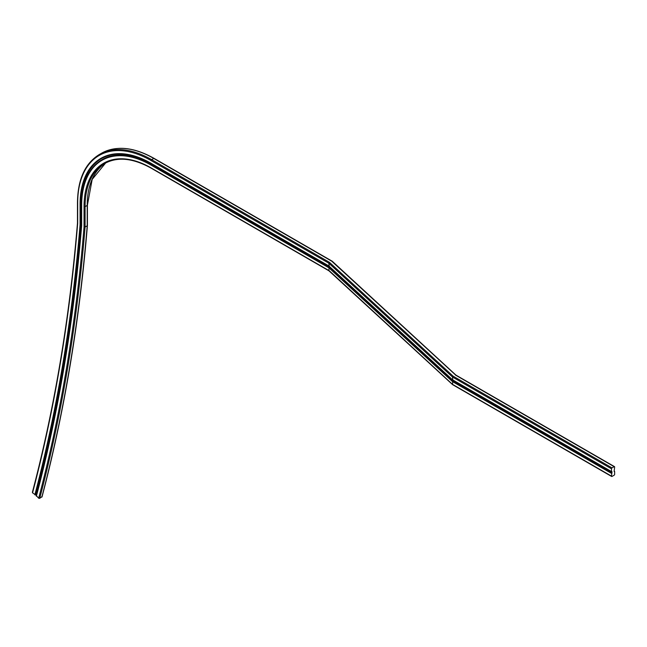 <?xml version="1.0" encoding="UTF-8"?>
<svg xmlns="http://www.w3.org/2000/svg" width="647" height="647" viewBox="0 0 647 647"><rect width="100%" height="100%" fill="white"/><g stroke="black" fill="none" stroke-linecap="round" stroke-linejoin="round"><path stroke-width="0.97" d="M614.65 474.3L614.65 471.55L614.124 471.445L614.65 466.972A0.744 0.429 120 0 0 614.124 466.665L612.005 467.886A0.744 0.429 120 0 0 611.48 468.8L611.48 471.55L612.005 471.655L611.48 476.127A0.744 0.429 120 0 0 612.005 476.435L614.124 475.213A0.744 0.429 120 0 0 614.65 474.3M611.827 472.771L452.86 380.994L329.202 267.154L328.813 270.495L151.131 167.913A0.744 0.429 120 0 0 151.285 168.252C133.039 158.062 117.471 156.501 104.588 163.554A94.13 54.348 -120 0 0 85.097 206.644L87.208 205.422L87.208 225.779A0.744 0.429 0 0 0 87.208 225.172M81.627 225.609A2207.087 1274.266 60 0 1 36.386 495.699L38.666 498.222L39.71 498.368L41.974 496.556M32.576 492.076L32.56 492.828M77.689 222.722L77.689 223.336A2202 1271.331 60 0 1 32.552 492.836L36.361 495.424M455.998 375.373L331.749 261.202L153.776 158.442L151.657 159.663A104.604 60.389 -120 0 0 99.355 154.487L101.474 153.266A104.604 60.389 -120 0 1 153.776 158.442A0.744 0.429 120 0 1 154.148 158.41C133.808 146.982 116.25 145.268 101.474 153.266M332.34 261.542L331.749 261.202M612.005 467.886L453.054 376.117L329.396 262.286L328.813 263.167L329.202 266.143M453.054 376.117L452.471 376.999L452.86 379.975M611.48 471.55L452.471 379.749L328.813 265.917L151.131 163.327A100.487 58.02 -120 0 0 80.074 204.355L80.082 224.412L80.972 224.21L80.956 204.25A99.994 57.729 -120 0 1 101.571 158.531M80.98 224.266A2205.849 1273.555 60 0 1 35.714 494.85M329.396 266.588L329.396 267.065L151.657 164.451A98.748 57.009 -120 0 0 102.283 159.558A98.748 57.009 -120 0 0 102.194 159.607M453.054 380.258L453.054 380.897L329.396 267.065M612.005 472.666L453.054 380.897M452.86 380.994L452.471 384.326L453.054 384.666M611.48 476.127L452.471 384.326L329.396 270.834M81.659 225.221L81.659 225.625A2207.588 1274.558 60 0 1 36.378 496.2M41.82 497.147A2211.681 1276.919 60 0 0 87.208 225.779L85.097 227A2211.681 1276.919 60 0 1 39.702 498.368M84.037 227A0.744 0.429 0 0 0 85.097 227L85.097 206.644A0.744 0.429 0 0 1 84.037 206.644L84.037 227A2210.936 1276.491 60 0 1 38.666 498.222M87.426 225.471L87.426 205.115L92.181 179.381L105.663 162.963A94.13 54.348 -120 0 0 87.208 205.422A0.744 0.429 0 0 0 87.208 204.816M614.124 466.665L455.415 375.034M329.396 262.286L151.657 159.663A0.744 0.429 120 0 0 151.131 160.585A103.852 59.961 -120 0 0 77.689 202.98L77.689 223.336M154.301 158.75A0.744 0.429 120 0 0 154.148 158.41L332.154 261.178M77.689 202.374A0.744 0.429 0 0 0 77.689 202.98M611.48 468.8L452.471 376.999L328.813 263.167L151.131 160.585M328.935 266.152L151.228 163.562C131.842 152.716 115.255 151.058 101.482 158.58A99.994 57.729 -120 0 1 151.131 163.327L151.479 163.537M80.074 224.711A2205.348 1273.264 60 0 1 34.849 494.85M101.482 158.58A99.994 57.729 -120 0 0 80.778 204.355L80.956 204.25M80.074 204.355L80.778 204.355L80.794 224.291A2205.849 1273.555 60 0 1 35.536 494.947M329.202 267.154L151.479 164.548A98.748 57.009 -120 0 0 102.105 159.663A98.748 57.009 -120 0 0 81.659 204.864L81.659 225.625M151.657 164.451L151.131 165.163A98.247 56.726 -120 0 0 81.659 205.269M611.48 473.378L452.471 381.576L328.813 267.745L151.131 165.163M328.991 270.85L151.285 168.252A0.744 0.429 120 0 0 151.657 168.212M151.131 167.913A94.883 54.777 -120 0 0 84.037 206.644M614.545 471.323L614.124 471.073M42.031 496.888C64.36 412.042 79.492 321.583 87.426 225.512M614.496 466.624L455.812 375.017M455.892 375.066L332.234 261.234M32.366 492.335C54.526 408.128 69.561 318.348 77.47 222.997L77.47 202.673C77.745 179.348 85.04 163.287 99.355 154.487M611.577 471.776L452.593 379.983M452.544 379.951L328.878 266.119M611.633 476.475L452.649 384.682M81.514 225.423L81.514 205.067C81.781 183.061 88.639 167.929 102.105 159.663L102.283 159.558M36.248 495.869C58.505 411.314 73.588 321.155 81.514 225.399M452.577 384.633L328.919 270.794"/></g></svg>
